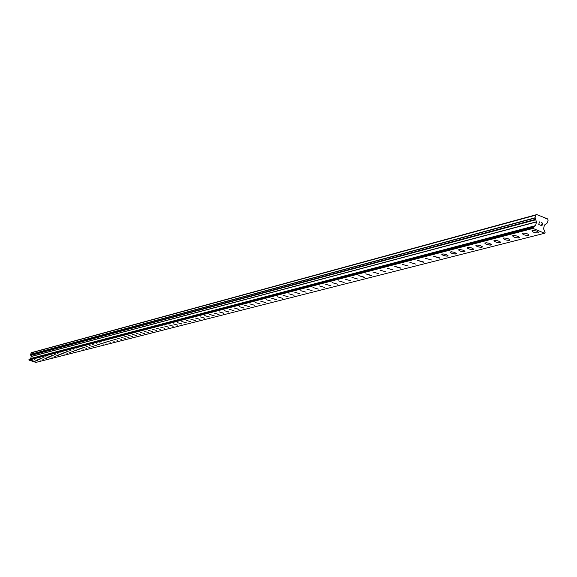 <?xml version="1.0" encoding="UTF-8"?>
<svg xmlns="http://www.w3.org/2000/svg" width="577" height="577" viewBox="0 0 577 577"><rect width="100%" height="100%" fill="white"/><g stroke="black" fill="none" stroke-linecap="round" stroke-linejoin="round"><path stroke-width="0.87" d="M538.723 232.704L538.305 232.913C534.756 232.906 532.636 232.199 531.944 230.786L532.362 230.576C535.91 230.584 538.031 231.29 538.723 232.704L538.305 232.906C534.756 232.899 532.636 232.192 531.944 230.778M528.979 235.084L528.489 235.416C524.991 235.409 522.892 234.702 522.185 233.31L522.589 233.108C526.094 233.122 528.2 233.822 528.9 235.221L528.489 235.423C524.991 235.409 522.885 234.709 522.185 233.317M519.336 237.558L518.86 237.883C515.398 237.861 513.314 237.169 512.607 235.791M518.853 237.89C515.398 237.868 513.314 237.176 512.607 235.798L513.003 235.596C516.458 235.611 518.543 236.31 519.257 237.688L518.853 237.89M509.397 240.299C505.986 240.277 503.916 239.585 503.194 238.229L503.584 238.041C506.995 238.063 509.065 238.748 509.787 240.111L509.397 240.299M509.859 239.982L509.397 240.306C505.979 240.284 503.916 239.592 503.194 238.236M500.49 242.484L496.653 242.362L494.136 241.222L494.33 240.436L497.107 240.595L499.992 241.655L500.562 242.318L500.108 242.679L497.994 242.643L494.886 241.698L493.955 240.623M491.416 244.713L489.52 245.052L486.332 244.273L484.81 243.141L486.13 242.715L489.303 243.314L491.366 244.46L490.587 245.081L487.565 244.691L485.38 243.804L484.882 242.982M482.437 247.014L480.576 247.345L477.41 246.567L475.895 245.449L477.193 245.03L480.338 245.622L482.386 246.768L481.622 247.367L478.636 246.985L476.465 246.105L475.967 245.29M473.616 249.271L471.784 249.596L468.647 248.824L467.132 247.721L468.409 247.309L471.524 247.901L473.558 249.026L472.823 249.617L469.866 249.235L467.702 248.362L467.204 247.562M464.947 251.493L463.692 251.839L461.239 251.442L459.097 250.584L458.592 249.783M464.543 251.774L460.612 251.262L458.527 249.949L459.775 249.545L462.862 250.129L464.694 251.038L464.543 251.774M456.371 253.779L454.647 253.981L451.567 253.216L450.067 252.135L451.293 251.745L454.351 252.329L456.364 253.433L455.664 254.01L452.765 253.628L450.637 252.769L450.125 251.983M448.048 255.82L446.302 256.116L443.244 255.359L441.744 254.291L442.956 253.909L445.985 254.486L447.99 255.582L447.298 256.145L444.434 255.762L442.314 254.919L441.809 254.14M439.436 258.186L433.63 256.253L439.436 258.186M439.811 257.933L433.63 256.26M431.719 260.011L425.588 258.345M423.749 262.045L417.676 260.386M423.395 262.297L417.676 260.393L423.395 262.297M415.866 264.143L409.894 262.405M408.213 266.026L402.241 264.389M400.633 267.973L394.711 266.336M400.301 268.197L394.711 266.343L400.301 268.197M393.125 269.957L387.297 268.262M385.789 271.839L380.005 270.151M378.606 273.613L372.829 272.012M371.494 275.438L365.768 273.837M371.191 275.64L365.76 273.844L371.191 275.64M364.491 277.227L358.807 275.64M364.195 277.429L358.807 275.647L364.195 277.429M357.596 278.994L351.963 277.422M350.773 280.804L345.212 279.167M344.123 282.442L338.576 280.891M337.502 284.194L332.035 282.586M331.018 285.853L325.587 284.252M324.656 287.433L319.24 285.903M318.331 289.099L312.986 287.519M312.128 290.685L306.82 289.12M306.041 292.193L300.747 290.693M299.99 293.794L294.76 292.243M294.046 295.309L288.853 293.772M288.19 296.816L283.04 295.28M282.42 298.287L277.306 296.766M276.542 299.838L271.652 298.23L276.542 299.838M276.758 299.694L271.644 298.237M271.14 301.129L266.069 299.679M265.579 302.6L260.573 301.1M260.148 303.949L255.142 302.507M254.76 305.327L249.798 303.899M249.452 306.69L244.518 305.262M244.208 308.031L239.289 306.654M244.021 308.161L239.311 306.618L244.021 308.161M239.037 309.351L234.147 307.981M238.849 309.481L234.168 307.945L238.849 309.481M233.937 310.657L229.098 309.258M228.896 311.948L224.078 310.592M228.723 312.07L224.1 310.556L228.723 312.07M223.926 313.217L219.137 311.868M223.753 313.34L219.159 311.84L223.753 313.34M219.022 314.479L214.269 313.131M218.856 314.595L214.283 313.102L218.856 314.595M214.182 315.713L209.458 314.378M214.017 315.828L209.473 314.35L214.017 315.828M209.401 316.939L204.705 315.612M209.242 317.054L204.727 315.576L209.242 317.054M204.684 318.143L200.017 316.823M204.525 318.259L200.039 316.795L204.525 318.259M200.024 319.341L195.394 318.021M199.866 319.449L195.408 317.992L199.866 319.449M195.423 320.516L190.821 319.211M195.271 320.624L190.836 319.175L195.271 320.624M190.886 321.677L186.306 320.379M190.735 321.786L186.321 320.35L190.735 321.786M186.4 322.824L181.849 321.533M186.248 322.932L181.863 321.504L186.248 322.932M181.964 323.964L177.449 322.673M181.82 324.065L177.464 322.644L181.82 324.065M177.586 325.082L173.1 323.798M177.449 325.183L173.114 323.769L177.449 325.183M173.266 326.185L168.801 324.909M173.129 326.286L168.816 324.887L173.129 326.286M168.996 327.282L164.56 326.012M168.859 327.375L164.575 325.983L168.859 327.375M164.777 328.363L160.384 327.072M160.608 329.431L156.23 328.169M160.478 329.517L156.237 328.147L160.478 329.517M156.49 330.484L152.148 329.207M152.292 331.609L148.101 330.246L152.292 331.609M152.422 331.523L148.101 330.253M148.383 332.576L144.106 331.292M144.423 333.571L140.161 332.316M140.485 334.595L136.244 333.347M136.497 335.648L132.385 334.343L136.497 335.648M136.612 335.569L132.393 334.321M132.775 336.55L128.57 335.331M132.652 336.636L128.577 335.316L132.652 336.636M128.981 337.523L124.798 336.312M128.866 337.603L124.812 336.29L128.866 337.603M125.216 338.504L121.069 337.278M121.516 339.435L117.398 338.216M117.852 340.372L113.748 339.153M114.224 341.303L110.149 340.091M110.625 342.233L106.572 341.036M107.091 343.127L103.059 341.93M103.485 344.087L99.569 342.846L103.485 344.087M103.579 344.036L99.576 342.832M100.117 344.909L96.121 343.741M100.016 344.981L96.128 343.726L100.016 344.981M96.676 345.803L92.717 344.606M93.279 346.676L89.334 345.5M89.925 347.534L86.002 346.366M86.6 348.385L82.706 347.203M83.319 349.222L79.431 348.068M80.066 350.051L76.207 348.89M76.849 350.874L73.005 349.734M73.661 351.689L69.839 350.549M70.517 352.497L66.716 351.35M67.401 353.283L63.621 352.15M64.314 354.083L60.556 352.944M61.256 354.862L57.52 353.73M58.241 355.627L54.505 354.523M58.162 355.684L54.512 354.509L58.162 355.684M55.241 356.406L51.541 355.281M52.283 357.163L48.591 356.059M49.348 357.913L45.684 356.802M46.449 358.656L42.799 357.545M43.571 359.384L39.936 358.303M40.729 360.113L37.116 359.024M37.909 360.834L34.31 359.76M35.118 361.548L31.54 360.466M532.686 227.41L29.052 359.449L28.937 360.077L35.882 362.414L544.638 233.259L532.463 228.203L532.787 227.338L533.739 227.237L533.833 226.667L535.579 225.629L536.495 221.95L535.074 217.774L535.723 215.163L536.761 214.586L547.566 218.871L548.15 220.089L547.371 222.873L544.45 225.088L543.534 228.766L545.092 232.408L544.638 233.259M29.658 359.291L533.804 226.985M536.761 214.586L31.562 352.619L30.523 354.336L31.295 356.528L30.704 358.497L29.651 359.24M541.81 225.679L542.084 224.568L541.81 225.679L540.526 225.174L541.81 225.679M542.084 224.568L541.428 224.107M542.135 224.388L542.409 223.277L542.128 224.388M542.409 223.277L541.125 222.765L542.625 223.155L541.933 225.932L540.526 225.174M541.926 225.932L542.618 223.155L541.168 222.585M539.185 224.417L538.738 224.669L539.185 224.417M538.738 224.669L539.387 221.878M539.243 215.899L539.733 215.769M545.453 218.366L545.95 218.229M28.937 360.077L532.621 228.528M28.85 359.911L532.463 228.203M30.949 352.944L535.723 215.163M28.965 359.536L532.636 227.504M533.09 227.41L533.739 227.237M29.636 359.211L533.775 226.927M29.672 359.074L533.833 226.667M30.66 358.555L535.499 225.744M30.704 358.497L535.579 225.629M31.295 356.528L536.495 221.95M31.288 356.449L536.48 221.799M30.769 355.432L535.543 219.844M30.812 355.295L535.607 219.592M30.841 355.281L535.658 219.563M30.884 355.143L535.716 219.31M30.538 354.466L535.095 218.019M30.523 354.336L535.074 217.774M29.052 359.449L532.787 227.338"/></g></svg>
